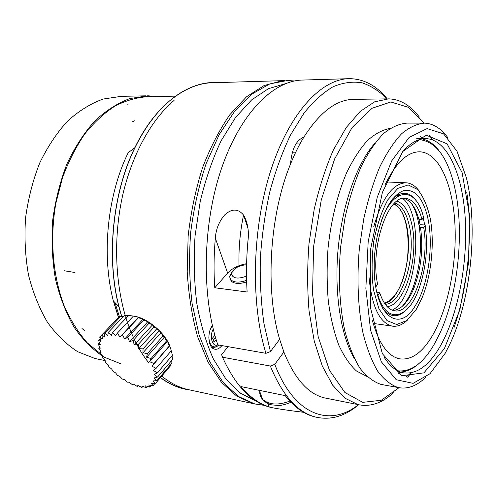 <?xml version="1.0" encoding="UTF-8"?>
<svg xmlns="http://www.w3.org/2000/svg" width="497" height="497" viewBox="0 0 497 497"><rect width="100%" height="100%" fill="white"/><g stroke="black" fill="none" stroke-linecap="round" stroke-linejoin="round"><path stroke-width="0.75" d="M98.431 359.225L95.002 358.517L77.706 351.721C66.592 344.595 56.528 334.804 47.507 322.36C39.331 308.507 32.995 292.733 28.503 275.034C25.254 256.564 24.272 237.547 25.558 217.984C28.186 198.576 32.914 180.212 39.76 162.892C47.662 146.615 56.981 132.631 67.722 120.939C79.011 110.812 90.789 103.519 103.072 99.065L121.318 96.331L145.795 95.828M120.933 363.854L103.867 357.026C92.896 349.82 82.968 339.873 74.078 327.194C66.02 313.067 59.795 296.951 55.403 278.848C52.235 259.943 51.328 240.467 52.67 220.419C55.335 200.521 60.094 181.691 66.933 163.942C74.823 147.255 84.105 132.923 94.778 120.951C105.985 110.582 117.659 103.121 129.804 98.574L147.839 95.791L157.12 96.493M147.982 96.673C137.035 97.344 126.089 100.45 115.136 105.985C104.364 112.937 94.275 122.225 84.875 133.848C76.072 146.702 68.629 161.264 62.56 177.541L55.85 203.36C49.594 239.212 52.893 276.742 64.43 306.475C70.81 320.627 78.414 332.729 87.23 342.775L101.531 354.585L87.23 342.775C78.414 332.729 70.81 320.627 64.43 306.475C52.893 276.742 49.594 239.212 55.85 203.36L62.56 177.541C68.629 161.264 76.072 146.702 84.875 133.848C94.275 122.225 104.364 112.937 115.136 105.985C126.089 100.45 137.035 97.344 147.982 96.673L175.497 96.132M119.684 317.552L114.95 302.574M161.55 108.222L162.799 107.203M118.771 318.08L113.521 301.101M121.722 316.415L118.976 306.612C106.178 257.521 112.676 192.768 134.917 147.795C144.907 127.474 156.642 111.701 170.117 100.475C184.598 88.721 199.167 82.788 213.816 82.682L216.916 82.738M187.251 389.393L183.12 388.524C175.329 386.598 167.793 382.932 160.512 377.527M151.933 366.208L154.008 363.518L149.628 361.741L151.063 358.536L146.603 357.225L147.373 353.603L142.95 352.82L143.049 348.863L138.787 348.664L138.234 344.477L134.246 344.899L133.09 340.594L129.487 341.638L127.785 337.339L124.66 339.004L122.492 334.816L119.92 337.065L117.385 333.102L115.428 335.879L112.639 332.244L111.322 335.487L108.389 332.263L107.725 335.885L104.768 333.145L104.749 337.047L101.879 334.848L102.475 338.935L99.798 337.308L100.959 341.476L98.574 340.439L100.239 344.583L98.238 344.135L100.326 348.161L98.779 348.279L101.202 352.093L100.177 352.752L102.842 356.268L102.37 357.418L105.178 360.561L105.296 362.139L108.147 364.848L108.868 366.786L111.663 369.01L112.974 371.234L115.621 372.93L117.509 375.353L119.907 376.502L122.343 379.031L124.405 379.621L127.344 382.168L128.99 382.199L132.364 384.672L133.538 384.169L137.278 386.467L137.905 385.461L141.931 387.505L141.98 386.032L146.193 387.728L145.627 385.858L149.932 387.138L148.746 384.939L153.039 385.728L151.231 383.286L155.393 383.535L152.995 380.944L156.928 380.609L153.977 377.968L157.574 377.03L154.132 374.452L157.3 372.899L153.449 370.489L156.101 368.345L151.933 366.208L169.701 345.806L171.117 350.068M138.241 344.477L153.933 327.188L156.977 328.511L158.642 331.493L161.034 332.586L162.861 336.158L164.582 336.923L146.603 357.225M162.873 336.165L147.379 353.603M161.034 332.586L142.95 352.82M158.649 331.493L143.055 348.863M156.977 328.511L138.787 348.664M133.097 340.594L148.87 323.392L152.536 324.833L153.927 327.188M152.536 324.833L134.246 344.899M171.105 350.081L169.62 345.521C164.389 332.182 146.882 317.807 133.973 316.198L138.433 317.285L138.408 317.794L143.111 319.13L143.639 320.23L147.864 321.671L148.864 323.392M147.864 321.671L129.487 341.638M143.639 320.23L127.785 337.339M143.111 319.13L124.66 339.004M138.415 317.794L122.498 334.81M138.433 317.285L119.92 337.065M133.351 316.167L117.391 333.096M112.639 332.238L128.63 315.396L133.886 316.179M108.389 332.257L124.387 315.489L128.288 315.75M104.768 333.139L120.752 316.434L123.542 316.378M101.873 334.841L117.839 318.192L119.23 318.024M101.91 335.096L99.791 337.301M100.183 338.749L98.574 340.433M99.499 342.8L98.232 344.129M99.804 347.192L98.779 348.273M101.028 351.833L100.17 352.746M138.073 385.548L137.296 386.442M142.875 386.405L141.925 387.505M147.342 386.386L146.193 387.735M151.386 385.442L149.932 387.144M154.927 383.516L153.039 385.734M170.353 364.866L170.309 366.009L155.399 383.541M171.72 360.487L171.894 363.046L156.934 380.615M172.018 355.771L172.602 359.443L157.58 377.037M171.279 350.689L172.403 355.312L157.307 372.905M171.297 350.776L156.108 368.352M164.582 336.923L166.452 341.035L167.501 341.377L169.291 345.968L169.701 345.806M169.291 345.968L154.008 363.518M167.501 341.377L149.628 361.741M166.458 341.041L151.069 358.542M292.23 152.803L295.411 152.877M351.224 351.509L350.807 351.87M369.669 149.771L370.01 150.2M264.516 405.384L254.88 403.98L238.38 396.451L223.041 382.311L209.684 361.673L199.135 335.108L192.128 303.667C189.369 280.743 188.879 257.03 190.668 232.534C193.78 208.193 198.962 185.164 206.205 163.445L219.276 134.432L234.839 111.017L251.973 94.063L269.753 83.918L287.353 80.508L294.417 80.98M415.287 305.711C399.489 333.636 374.875 316.601 374.229 269.66C373.974 257.303 375.198 245.139 377.894 233.168C384.069 208.995 392.642 194.83 403.607 190.668C414.274 188.711 422.102 196.849 427.091 215.077C434.266 242.132 428.799 284.595 415.287 305.711M416.256 200.856C409.422 191.513 401.576 190.842 392.717 198.837M382.485 308.028C389.691 317.471 397.519 318.235 405.962 310.321M423.245 217.723L424.705 225.004L425.208 225.501L423.724 227.694C430.135 263.627 413.007 314.918 394.363 310.787C388.225 309.619 383.349 303.611 379.727 292.776L377.968 295.367C386.697 324.193 407.503 319.291 418.163 290.9C425.917 270.001 428.265 248.196 425.208 225.501M419.008 219.301L420.046 224.675L424.705 225.004M407.869 319.67C402.7 324.802 397.438 326.945 392.09 326.088C379.522 322.783 371.831 306.543 369.029 277.363M373.775 226.595C382.243 197.551 393.146 182.958 406.471 182.809C411.528 183.281 416.001 186.344 419.878 191.991M416.157 309.588L406.788 320.553L396.712 324.516L387.026 320.596L378.925 308.749L373.527 290.043C371.57 274.748 371.626 258.602 373.707 241.61C376.943 225.184 381.64 211.268 387.79 199.85L397.836 188.388L408.18 184.959L417.61 189.494C423.121 196.16 427.302 205.659 430.153 217.978C434.8 242.306 431.508 275.121 422.152 297.66L416.157 309.588M214.89 335.27L212.542 338.103L214.095 342.166L216.17 339.65M214.605 347.018L211.902 347.484M215.853 338.606L214.766 338.42L213.331 340.159M246.618 280.339C239.74 282.75 234.541 282.656 231.006 280.053L229.583 276.817L232.08 271.847M230.111 278.947L231.484 281.401C234.888 283.949 239.945 284.104 246.661 281.861M246.593 264.733C238.144 265.566 233.105 268.635 231.484 273.934C232.888 278.568 237.901 279.283 246.537 276.09M290.534 164.066C291.77 149.081 296.2 140.123 303.829 137.184C320.087 111.769 336.947 99.158 354.404 99.357L387.051 98.866C379.397 91.193 371.073 85.844 362.064 82.813C352.74 81.272 343.098 82.577 333.145 86.72C323.137 92.585 313.377 101.444 303.866 113.297L290.565 134.929C282.426 151.865 275.512 170.8 269.821 191.749C264.994 213.486 261.832 235.789 260.329 258.645C259.838 281.345 261.049 302.984 263.957 323.559L270.418 351.615L279.662 339.339C264.932 290.726 269.417 214.996 290.534 164.066C294.559 154.076 298.989 145.112 303.829 137.184M347.925 78.712L303.325 80.036C274.301 79.955 240.964 112.03 221.712 167.88C202.465 223.613 201.248 296.367 217.848 344.881L265.932 353.317L270.418 351.615M246.618 263.708C238.641 265.063 232.316 268.194 227.657 273.095L214.785 287.769C213.66 271.586 213.847 255.067 215.338 238.218C215.922 229.279 219.022 221.532 224.638 214.971C231.72 208.46 238.02 208.479 243.536 215.033C247.761 222.569 249.221 231.298 247.916 241.219C246.375 258.502 246.108 275.431 247.121 292.006L214.785 287.769M228.036 346.67L221.619 354.647L222.532 357.225L270.331 366.034L274.773 364.344L283.874 352.013L279.662 339.339M303.549 412.293C290.118 410.671 279.556 409.118 271.878 407.633L269.15 406.869C259.136 403.732 249.761 396.979 241.033 386.604L285.222 395.631C293.522 406.211 302.449 413.026 312.004 416.095L316.16 417.188M270.331 366.034C282.52 395.525 297.666 412.541 315.781 417.095C330.617 420.431 344.906 416.312 358.635 404.738M387.231 98.86C376.502 85.701 364.009 78.967 349.751 78.656C322.137 78.489 289.962 111.651 271.033 169.701C252.097 227.626 250.37 303.276 265.932 353.317M274.773 364.344C294.808 416.498 330.281 427.078 358.436 404.695M222.532 357.225C235.466 385.889 251.445 402.595 270.474 407.335L273.095 407.925M327.125 398.414L324.442 397.873C308.14 393.984 294.615 378.695 283.874 352.013M393.456 392.767C382 403.235 370.172 407.173 357.958 404.583L344.837 398.134L332.735 385.256L322.317 366.053L314.247 341.06L309.097 311.296C307.227 289.521 307.196 266.945 308.997 243.573L314.185 209.386C319.254 187.419 325.672 167.57 333.437 149.845L346.266 127.499L360.226 111.384L374.576 101.848L388.648 98.847C400.34 99.301 410.572 105.383 419.356 117.099M414.815 366.643L414.635 366.954M410.876 372.899L407.764 377.341M398.985 387.71L381.23 400.284L362.717 402.346L344.887 392.493L329.436 370.246L318.136 336.512L312.545 293.913L313.582 246.68L321.255 199.999L334.618 158.978L352 127.686L371.383 108.483L390.816 101.984L408.696 107.42L423.866 123.119M435.403 146.528L435.521 146.863M366.923 376.459L356.479 371.004C349.851 364.891 343.93 356.225 338.737 344.993C334.09 332.4 330.629 317.9 328.349 301.499C326.846 284.309 326.746 266.479 328.051 248.009C331.008 220.388 337.506 194.228 346.564 172.881C352.988 159.655 359.946 148.883 367.426 140.57C375.036 133.811 382.603 129.754 390.133 128.394M400.532 372.34L398.296 373.881M354.547 358.933C340.948 336.283 334.003 293.367 338.122 248.935C342.259 204.503 357.045 163.389 374.67 143.465M420.599 136.681L422.5 138.607M422.947 139.098L423.885 140.166M410.802 372.918L406.117 377.093M382.951 384.753L380.913 384.38C373.433 381.876 366.426 376.446 359.89 368.097C353.783 358.082 348.714 345.477 344.676 330.281C339.532 305.959 338.059 276.848 340.644 246.916L345.024 217.686C349.267 198.887 354.622 181.883 361.095 166.681C368.041 152.896 375.483 141.887 383.423 133.668C391.45 127.176 399.352 123.654 407.136 123.101L423.357 123.132M428.911 134.935L432.744 139.924M425.538 377.515C416.61 386.057 407.484 389.399 398.153 387.536C390.872 385.051 384.057 379.609 377.701 371.203C371.781 361.102 366.873 348.372 362.984 333.015C358.039 308.413 356.709 278.935 359.343 248.606L363.729 218.978C367.942 199.924 373.241 182.691 379.615 167.284C386.449 153.312 393.754 142.161 401.533 133.83C409.385 127.257 417.107 123.691 424.693 123.132C433.57 123.635 441.386 128.611 448.139 138.073M466.726 192.01C473.063 234.541 468.012 287.676 453.829 328.15M445.275 353.15L429.992 373.738L413.1 383.342L396.202 379.72L381.311 361.748L370.582 330.213L365.867 288.359L368.184 241.747L377.279 197.16L391.673 160.929L409.099 137.464L427.103 128.593L443.585 133.848L457.01 151.218L466.441 177.914C478.338 227.048 471.05 299.654 449.717 344.477L445.275 353.15M444.343 348.726L423.935 372.843L401.775 375.738L382.33 353.634L370.65 308.395L370.532 249.575L382.398 192.376L402.794 151.486L426.128 135.159L447.101 143.85L462.142 172.726L469.466 214.785L468.59 262.776L459.868 309.724L444.343 348.726M403.539 150.548C411.336 142.279 419.002 138.315 426.544 138.657C447.99 140.011 462.943 175.714 465.316 219.761C467.671 263.963 458.054 314.52 440.572 345.645C429.166 365.674 416.654 374.713 403.048 372.775C396.14 371.29 389.841 366.115 384.156 357.25M438.988 150.647C434.03 144.173 428.439 140.272 422.22 138.936M426.544 138.657L416.722 138.607M403.048 372.775L397.463 371.812M400.309 371.973C406.645 371.799 412.852 369.004 418.915 363.58M212.915 348.366L215.655 346.943M221.879 345.589L221.606 345.937C219.432 348.527 217.158 349.615 214.772 349.18C208.318 348.316 206.74 333.152 212.368 325.33M256.16 401.091L240.529 393.226L226.048 379.205L213.462 359.169C206.212 343.011 200.664 324.504 196.831 303.648C194.147 281.811 193.557 259.198 195.066 235.808L200.216 201.471C205.528 179.311 212.492 159.102 221.097 140.844L235.559 117.435L251.637 99.897L268.498 88.646L285.377 83.707M397.65 370.793C410.994 372.241 423.239 363.313 434.397 344.005L439.913 333.251C458.377 293.342 464.676 230.602 454.593 187.021C447.679 157.263 435.944 141.465 419.375 139.626M385.2 184.493C396.215 162.277 407.9 151.386 420.238 151.827C439.267 153.144 452.767 184.611 454.91 223.836C457.041 263.174 448.275 308.183 432.533 335.432C422.413 352.677 411.386 360.468 399.464 358.803C387.853 356.243 378.851 343.545 372.452 320.714M401.98 306.63C406.049 302.282 409.596 296.293 412.609 288.658C419.977 268.523 422.17 247.618 419.188 225.93L417.474 217.773L418.114 216.847M423.724 227.694L420.53 227.464L419.188 225.93L420.046 224.675M376.9 292.435L379.727 292.776M420.53 227.464C423.332 248.233 421.214 268.237 414.187 287.477C408.335 301.965 401.315 309.637 393.133 310.501M381.665 219.966C394.183 185.661 416.648 187.294 423.525 217.319L422.028 219.5C418.468 206.503 413.007 199.446 405.651 198.322L404.987 198.284M375.552 285.303L375.844 286.875L377.614 284.29C369.78 247.773 388.095 194.302 405.651 198.322M385.212 304.276C402.607 304.226 416.635 256.054 409.236 225.383C406.347 212.617 401.501 205.168 394.699 203.037M390.816 202.875L389.623 203.13M394.065 203.658C399.83 206.833 403.98 214.008 406.527 225.191C413.498 254.315 401.34 299.809 384.678 303.518M396.935 201.155C403.899 203.503 408.857 211.256 411.808 224.42C419.393 256.191 405.049 306.046 387.057 306.525M390.779 201.409L392.4 200.987M392.251 310.196C417.064 297.734 424.842 215.356 402.738 198.483M398.532 195.924L397.389 195.551M403.657 198.34C410.435 200.198 415.492 207.181 418.816 219.289L422.028 219.5M386.337 208.889L389.101 205.211M417.474 217.773C415.989 212.182 414.044 207.516 411.646 203.776M397.215 195.302L399.526 195.42L396.538 195.719M384.343 303.008C388.617 301.99 392.618 298.66 396.339 293.025C413.119 269.25 411.814 210.548 393.612 204.124M390.443 203.354L389.493 203.335M127.449 104.153L128.133 103.885M121.591 316.415L118.851 306.618C106.066 257.508 112.564 192.755 134.799 147.758L128.238 152.66C107.358 194.768 101.313 254.961 113.353 300.927L118.646 318.099M189.177 389.841C179.243 388.53 169.657 384.467 160.419 377.639M134.799 147.758C155.828 103.91 188.481 80.818 217.009 82.589M254.88 403.98L186.891 389.319C178.174 387.082 169.788 382.671 161.742 376.086M148.827 362.86C139.11 350.82 131.37 335.45 125.611 316.751M125.25 315.545C114.819 279.774 113.583 234.522 123.02 193.805C132.68 153.25 151.883 119.174 174.074 100.413M281.569 80.912L264.106 85.552L246.618 96.698L229.962 114.565C219.519 129.618 210.374 147.354 202.521 167.781C195.644 189.407 190.848 212.213 188.139 236.199L187.214 271.822C188.636 295.125 192.078 316.682 197.539 336.5L208.125 362.307L221.438 382.268L236.609 396.047L252.855 403.508M217.86 344.887C212.43 347.62 209.063 336.289 213.269 329.12M219.127 345.111L216.325 346.763C211.908 347.589 209.411 344.477 208.839 337.432M210.101 330.02L212.455 325.709M299.915 143.981L295.939 143.913M227.657 273.095L215.338 238.218M267.976 403.589L269.15 406.869M259.906 390.462C259.372 393.835 260.254 396.768 262.546 399.265C269.063 404.918 278.158 405.527 289.826 401.091M132.407 121.777L134.656 120.796M64.318 270.759L74.792 272.48M81.999 328.548L85.161 330.927M105.184 360.611L95.002 358.517M217.674 82.57L213.816 82.682M186.884 389.337L183.12 388.524M284.626 80.607L217.68 82.589M405.645 182.778L386.424 181.958M392.09 326.088L373.185 323.417M231.484 281.401L231.006 280.053M231.484 273.934L229.583 276.817M243.66 215.22L247.904 228.135M270.474 407.335L271.878 407.639M314.284 416.772L315.781 417.095M259.322 390.344L262.546 399.265C264.665 402.005 267.697 403.875 271.629 404.862L278.699 405.484C280.097 405.378 282.768 405.49 290.987 402.322M357.958 404.583L324.442 397.873M398.153 387.536L380.913 384.38M243.549 215.058C240.076 231.782 238.554 248.668 238.989 265.709M420.238 151.827L419.139 151.802M369.656 150.759L368.979 150.74M350.975 350.894L350.304 350.789M414.187 287.477L412.609 288.658M113.353 300.927L118.851 306.618"/></g></svg>
